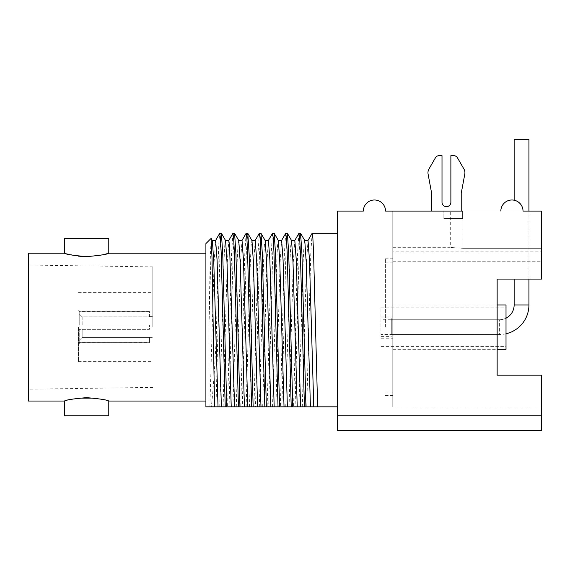 <?xml version="1.0" encoding="UTF-8"?>
<svg xmlns="http://www.w3.org/2000/svg" width="570" height="570" viewBox="0 0 570 570"><rect width="100%" height="100%" fill="white"/><g stroke="black" fill="none" stroke-linecap="round" stroke-linejoin="round"><path stroke-width="0.43" stroke-dasharray="2.85 2.14" d="M541.5 415.836L337.483 415.836L337.483 430.621L541.5 430.621L541.5 375.181L497.147 375.181L497.147 279.086L497.147 375.181L541.5 375.181L541.5 406.966L541.5 375.181L497.147 375.181L497.147 279.086L541.5 279.086L541.5 211.078L541.5 279.086L541.5 211.078L392.773 211.078L392.773 406.966L392.773 211.078M337.483 415.836L337.483 211.078L363.354 211.078A11.087 11.087 0 0 1 374.44 199.992A11.087 11.087 0 0 1 385.534 211.078L541.5 211.078L450.286 211.078L462.847 211.078L462.847 248.299L541.5 248.299L462.847 248.299C446.638 247.216 446.638 247.216 462.847 248.299C446.638 247.216 446.638 247.216 462.847 248.299L462.847 211.078M337.483 406.83L337.483 233.258L337.483 406.83L313.778 406.83M514.147 279.086L514.147 200.22A11.087 11.087 0 0 1 523.018 211.078A11.087 11.087 0 0 0 511.931 199.992A11.087 11.087 0 0 0 500.845 211.078A11.087 11.087 0 0 1 511.931 199.992A11.087 11.087 0 0 1 523.018 211.078L431.654 211.078L462.626 211.078L461.223 211.078L461.223 193.337L464.799 174.064A7.389 7.389 0 0 0 463.93 169.026L457.482 157.862A4.432 4.432 0 0 0 453.642 155.638L450.877 155.638L450.877 202.208A4.432 4.432 0 0 1 446.438 206.646A4.432 4.432 0 0 1 442.007 202.208L442.007 155.638L439.235 155.638A4.432 4.432 0 0 0 435.395 157.862L428.953 169.026A7.389 7.389 0 0 0 428.084 174.064L431.654 193.337L431.654 211.078L462.626 211.078L447.45 211.078L461.223 211.078L461.223 193.337L464.799 174.064A7.389 7.389 0 0 0 463.93 169.026L457.482 157.862A4.432 4.432 0 0 0 453.642 155.638L450.877 155.638L450.877 202.208A4.432 4.432 0 0 1 446.438 206.646A4.432 4.432 0 0 1 442.007 202.208L442.007 155.638L439.235 155.638A4.432 4.432 0 0 0 435.395 157.862L428.953 169.026A7.389 7.389 0 0 0 428.084 174.064L431.654 193.337L431.654 211.078L461.223 211.078L461.223 193.337M431.654 193.337L431.654 211.078L461.223 211.078M392.773 327.137L392.773 258.759L392.773 327.137M392.773 261.765L541.5 261.765M541.5 279.086L497.147 279.086L541.5 279.086M541.5 251.869L541.5 211.078L541.5 251.869L392.773 251.869M385.384 327.137L385.384 258.759L385.384 327.137M380.945 327.137L380.945 307.914L380.945 327.137M391.298 327.137L391.298 317.896L391.298 327.137M391.298 334.526L391.298 319.742L391.298 334.526L499.363 334.526L380.945 334.526L380.945 319.742L380.945 334.526M514.147 304.957L528.932 304.957L514.147 304.957L528.932 304.957L528.932 139.379L514.147 139.379L528.932 139.379L514.147 139.379L514.147 304.957A14.784 14.784 0 0 1 499.363 319.742L391.298 319.742M528.932 304.957A29.569 29.569 0 0 1 499.363 334.526L499.363 319.742L380.945 319.742M506.018 349.31L506.018 304.957M506.018 327.137L506.018 307.914L506.018 327.137M506.018 333.771A29.569 29.569 0 0 1 499.363 334.526L499.363 319.742A14.784 14.784 0 0 0 506.018 318.16M528.932 211.078L528.932 279.086M385.534 211.078A11.087 11.087 0 0 0 374.44 199.992A11.087 11.087 0 0 0 363.354 211.078M443.852 211.078L447.45 211.078L443.852 211.078L443.852 218.474L462.626 218.474L443.852 218.474L462.626 218.474L443.852 218.474L443.852 211.078M462.626 211.078L462.626 218.474L462.626 211.078M447.45 211.078L459.028 211.078L447.45 211.078M428.953 169.026A7.389 7.389 0 0 0 428.084 174.064M439.235 155.638A4.432 4.432 0 0 0 435.395 157.862M442.007 202.208L442.007 155.638M457.482 157.862A4.432 4.432 0 0 0 453.642 155.638L450.877 155.638L450.877 202.208M464.799 174.064A7.389 7.389 0 0 0 463.93 169.026M312.111 233.33L310.771 253.849L306.76 406.83L310.429 406.83M306.76 406.83L300.582 406.83M297.227 406.83L295.082 406.83L299.157 252.182L300.511 233.258M298.908 233.33L297.576 253.849L293.564 406.83L295.082 406.83M293.564 406.83L287.38 406.83M284.031 406.83L281.879 406.83L285.955 252.182L287.316 233.258M285.713 233.33L284.373 253.849L280.362 406.83L281.879 406.83M280.362 406.83L274.177 406.83M270.828 406.83L268.684 406.83L272.752 252.182L274.113 233.258M272.51 233.33L271.178 253.849L267.159 406.83L268.684 406.83M267.159 406.83L260.982 406.83M257.626 406.83L255.481 406.83L259.557 252.182L260.91 233.258M259.314 233.33L257.975 253.849L253.964 406.83L255.481 406.83M253.964 406.83L247.779 406.83M244.43 406.83L242.286 406.83L246.354 252.182L247.715 233.258M246.112 233.33L244.772 253.849L240.761 406.83L242.286 406.83M240.761 406.83L234.584 406.83M231.228 406.83L229.083 406.83L233.159 252.182L234.512 233.258M232.909 233.33L231.577 253.849L227.565 406.83L229.083 406.83M227.565 406.83L221.381 406.83M218.025 406.83L211.292 406.83C212.959 393.45 214.612 370.415 216.258 337.732L217.982 266.105L218.844 242.713L219.707 233.344M205.905 243.604L205.905 406.83L209.047 406.83L209.047 324.351L210.073 264.067L211.092 238.417M205.905 327.137L205.905 253.215L205.905 327.137M209.047 324.351L210.658 264.872L211.47 246.803L212.368 240.547M209.881 406.83L214.128 261.737L215.631 240.469M216.016 406.83L216.258 337.732M219.728 406.83L224.038 259.991L224.758 245.492L225.556 240.533M216.258 396.848L220.048 249.753L221.317 233.258M223.077 406.83L227.323 261.737L228.827 240.469M232.923 406.83L237.241 259.991L237.961 245.492L238.759 240.533M236.279 406.83L240.526 261.73L242.029 240.469M246.126 406.83L250.437 259.991L251.156 245.492L251.954 240.533M249.475 406.83L253.728 261.73L255.232 240.469M259.322 406.83L263.639 259.991L264.359 245.492L265.157 240.533M262.677 406.83L266.924 261.73L268.427 240.469M272.524 406.83L276.835 259.991L277.554 245.492L278.36 240.533M275.88 406.83L280.127 261.73L281.63 240.469M285.727 406.83L290.037 259.991L290.757 245.492L291.555 240.533M289.076 406.83L293.322 261.73L294.825 240.469M298.922 406.83L303.24 259.991L303.96 245.492L304.758 240.533M302.278 406.83L306.525 261.73L308.028 240.469M28.5 253.215L28.5 401.052M64.424 401.052L78.368 398.131M94.834 398.131L103.484 399.641M104.574 399.905L108.777 401.052M28.5 327.137L28.5 265.043L28.5 327.137M104.574 254.363L88.471 256.593M88.314 256.6L84.887 256.6M78.368 256.144L64.424 253.215M64.424 238.431L108.777 238.431M152.831 327.137L152.831 266.888L152.831 327.137M78.468 327.137L78.468 361.658L78.468 327.137M79.95 329.353L79.95 342.556L79.95 327.137L79.95 329.353L79.209 329.353L79.209 342.556L79.95 342.72L149.433 342.556L149.433 337.411L149.433 342.72L79.209 342.556L79.209 340.418L82.165 337.411L149.433 337.411L82.165 337.411L79.209 340.418L79.209 342.556L79.209 329.353L149.433 329.353L149.433 324.914L149.433 329.353L79.95 329.353M82.165 329.353L149.433 329.353L149.433 324.914L79.95 324.914L79.95 311.712L79.95 327.137L79.95 324.914L79.209 324.914L79.209 313.849L82.165 316.856L149.433 316.856L149.433 311.712L79.209 311.712L79.209 324.914L79.209 311.712L79.209 313.849L79.209 311.712L149.433 311.712L149.433 316.856L82.165 316.856L82.165 324.914L79.209 324.914L149.433 324.914L149.433 329.353L79.209 329.353L82.165 329.353L82.165 337.411L82.165 329.353M82.165 324.914L149.433 324.914L82.165 324.914L82.165 316.856L79.209 313.849L79.209 324.914L82.165 324.914M79.209 329.353L79.209 340.418L79.209 329.353M64.424 415.836L108.777 415.836M392.773 406.966L541.5 406.966M392.773 247.302L450.286 247.302L450.286 211.078M385.384 395.509L392.773 395.509M385.384 258.759L392.773 258.759M385.384 262.086L392.773 262.086M385.384 392.181L392.773 392.181M380.945 338.224L392.773 338.224M380.945 316.044L392.773 316.044M380.945 317.896L391.298 317.896M380.945 336.371L391.298 336.371M392.773 349.31L497.147 349.31M392.773 304.957L497.147 304.957M380.945 307.914L506.018 307.914M380.945 346.353L506.018 346.353M152.831 266.888L28.5 265.043M152.831 387.379L28.5 389.224M78.468 361.658L152.831 361.658M78.468 292.617L152.831 292.617M149.433 342.72L79.95 342.72L78.468 344.195M149.433 311.555L79.95 311.555L78.468 310.073M149.433 337.647L152.831 337.647M149.433 316.621L152.831 316.621"/><path stroke-width="0.85" d="M528.932 211.078L528.932 139.379L514.147 139.379L514.147 200.22A11.087 11.087 0 0 0 500.845 211.078A11.087 11.087 0 0 1 511.931 199.992A11.087 11.087 0 0 1 523.018 211.078L541.5 211.078L541.5 279.086L497.147 279.086L497.147 375.181L541.5 375.181L541.5 430.621L337.483 430.621L337.483 211.078L363.354 211.078A11.087 11.087 0 0 1 374.44 199.992A11.087 11.087 0 0 1 385.534 211.078L462.847 211.078M461.223 211.078L461.223 193.337L464.799 174.064A7.389 7.389 0 0 0 463.93 169.026L457.482 157.862A4.432 4.432 0 0 0 453.642 155.638L450.877 155.638L450.877 202.208A4.432 4.432 0 0 1 446.438 206.646A4.432 4.432 0 0 1 442.007 202.208L442.007 155.638L439.235 155.638A4.432 4.432 0 0 0 435.395 157.862L428.953 169.026A7.389 7.389 0 0 0 428.084 174.064L431.654 193.337L431.654 211.078L392.773 211.078M385.534 211.078A11.087 11.087 0 0 0 374.44 199.992A11.087 11.087 0 0 0 363.354 211.078M497.147 304.957L506.018 304.957L506.018 349.31L497.147 349.31M528.932 279.086L528.932 304.957A29.569 29.569 0 0 1 506.018 333.771M514.147 279.086L514.147 304.957A14.784 14.784 0 0 1 506.018 318.16M428.084 174.064L431.654 193.337M435.395 157.862L428.953 169.026M442.007 155.638L439.235 155.638M450.877 202.208A4.432 4.432 0 0 1 446.438 206.646A4.432 4.432 0 0 1 442.007 202.208M463.93 169.026L457.482 157.862M461.223 193.337L464.799 174.064M214.577 406.83L205.905 406.83L205.905 243.604L211.092 238.417L212.012 257.825L214.577 406.83L317.625 406.83L313.55 252.182L312.873 238.118L312.111 233.33M317.625 406.83L337.483 406.83M300.589 233.322L304.765 240.54L306.183 261.73L310.429 406.83L313.778 406.83L309.467 259.991L308.028 240.469L304.679 240.469M291.477 240.469L294.825 240.469L296.265 259.991L300.582 406.83L297.227 406.83L292.98 261.73L291.562 240.54L287.394 233.322M278.274 240.469L281.63 240.469L283.069 259.991L287.38 406.83L284.031 406.83L279.777 261.73L278.367 240.54L274.191 233.322M265.079 240.469L268.427 240.469L269.866 259.991L274.177 406.83L270.828 406.83L266.582 261.73L265.164 240.54L260.996 233.322M251.876 240.469L255.232 240.469L256.664 259.991L260.982 406.83L257.626 406.83L253.379 261.73L251.961 240.54L247.793 233.322M238.673 240.469L242.029 240.469L243.468 259.991L247.779 406.83L244.43 406.83L240.177 261.73L238.766 240.54L234.591 233.322M225.478 240.469L228.827 240.469L229.546 245.492L234.584 406.83L231.228 406.83L226.981 261.737L225.563 240.54L221.395 233.322L222.735 253.842L226.746 406.83M212.275 240.469L215.631 240.469L217.07 259.991L221.381 406.83L218.025 406.83L213.779 261.751L212.368 240.547L211.149 238.438M211.292 406.83L209.047 406.83M225.221 406.83L221.153 252.182L220.469 238.118L219.707 233.344M219.792 233.258L221.395 233.322M238.424 406.83L234.348 252.182L233.671 238.118L232.909 233.33M232.995 233.258L234.591 233.33L235.93 253.849L239.941 406.83M251.619 406.83L247.551 252.182L246.874 238.118L246.112 233.33M246.19 233.258L247.793 233.33L249.133 253.849L253.144 406.83M264.822 406.83L260.746 252.182L260.07 238.118L259.314 233.33M259.393 233.258L260.996 233.33L262.328 253.849L266.34 406.83M278.025 406.83L273.949 252.182L273.272 238.118L272.51 233.33M272.595 233.258L274.191 233.33L275.531 253.849L279.542 406.83M291.22 406.83L287.152 252.182L286.468 238.118L285.713 233.33M285.791 233.258L287.394 233.33L288.733 253.849L292.745 406.83M304.423 406.83L300.347 252.182L299.67 238.118L298.908 233.33M298.993 233.258L300.597 233.33L301.929 253.849L305.94 406.83M205.905 401.052L108.777 401.052C107.431 399.941 100.035 398.801 86.597 397.646C73.167 398.801 65.771 399.941 64.424 401.052L28.5 401.052L28.5 253.215L64.424 253.215C65.771 254.327 73.167 255.467 86.597 256.621C100.035 255.467 107.431 254.327 108.777 253.215L104.574 254.363M78.368 398.131L94.834 398.131M103.484 399.641L104.574 399.905M84.659 256.593L78.368 256.144M205.905 253.215L108.777 253.215L108.777 238.431L64.424 238.431L64.424 253.215M108.777 401.052L108.777 415.836L64.424 415.836L64.424 401.052M541.5 415.836L337.483 415.836M528.932 304.957L514.147 304.957M312.189 233.258L337.483 233.258M215.546 240.54L219.714 233.322M228.741 240.54L232.916 233.322M241.944 240.54L246.112 233.322M255.139 240.54L259.314 233.322M268.342 240.54L272.51 233.322M281.544 240.54L285.713 233.322M294.74 240.54L298.915 233.322M307.942 240.54L312.111 233.322"/></g></svg>
